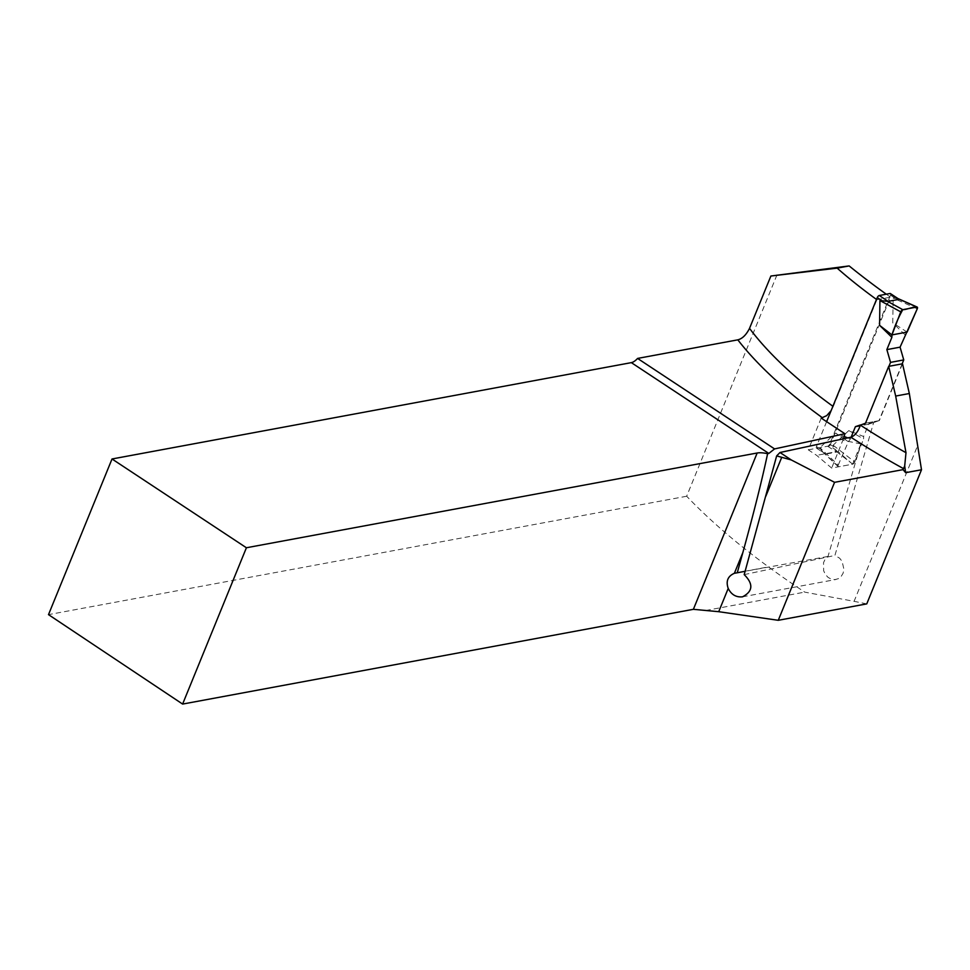 <?xml version="1.0" encoding="UTF-8"?>
<svg xmlns="http://www.w3.org/2000/svg" width="970" height="970" viewBox="0 0 970 970"><rect width="100%" height="100%" fill="white"/><g stroke="black" fill="none" stroke-linecap="round" stroke-linejoin="round"><path stroke-width="0.73" stroke-dasharray="4.85 3.64" d="M776.982 274.898L686.663 496.24C717.339 528.335 756.685 560.296 804.712 592.124L854.085 601.327L918.02 444.66M902.512 363.786L879.317 420.616L865.507 423.187M821.214 418.094L808.265 449.825L816.643 455.354L831.654 468.073L852.606 464.181L860.875 443.92L828.004 556.44L825.155 559.181L823.53 562.661L823.651 570.76L825.409 574.47L828.065 577.392L831.363 579.175L834.903 579.624L838.286 578.702L841.123 576.495L843.088 573.258L843.936 569.39L842.13 561.424L839.68 558.223L834.915 555.458L873.643 422.556L879.317 420.616M852.606 464.181L837.862 451.414L816.643 455.354M808.265 449.825L829.847 445.824A483.472 172.769 22.2 0 0 837.862 451.414M829.847 445.824L890.496 297.196A483.472 172.769 -157.8 0 1 886.289 294.201M866.756 603.886L854.085 601.327M705.639 610.506L804.712 592.124M686.663 496.24L48.5 614.628M832.903 406.284A361.01 129.01 22.2 0 0 833.278 406.551L876.88 299.718A361.01 129.01 -157.8 0 1 876.504 299.451M876.88 299.718L890.496 297.196M833.278 406.551L831.144 410.601M873.643 422.556L860.451 424.896L865.749 423.138L888.932 366.308M843.415 438.828L831.654 468.073M860.875 443.92L842.978 440.319M828.004 556.44L745.118 571.281M744.196 574.616L834.915 555.458M826.622 421.659L816.461 446.564A2.183 0.994 123.4 0 0 816.497 448.152A2.183 0.994 123.4 0 0 816.934 448.213L825.822 454.093L822.96 452.25L819.905 447.667L835.606 433.032L843.524 438.44M816.934 448.213L827.665 446.224A2.183 0.994 123.4 0 0 829.677 444.114L890.46 295.171A2.183 0.994 123.4 0 0 890.654 293.946M851.139 437.155L850.399 438.949L847.744 437.894M844.118 436.439L835.606 433.032M898.535 298.942L893.152 298.105L892.776 322.877L907.144 332.079M905.095 334.868L892.776 322.877M902.148 363.859L878.953 420.689L868.635 424.205L863.615 436.5L848.823 430.583L833.109 445.218L836.552 452.093L825.822 454.093M836.298 451.45L852.715 464.157L838.674 466.764A2.183 0.994 -56.6 0 1 838.177 466.655A2.183 0.994 -56.6 0 1 838.238 465.03L819.905 447.667M838.674 466.764L824.755 453.596M838.238 465.03L848.362 441.738L850.399 438.949M843.936 438.719L848.362 441.738M917.256 308.787L893.152 298.105M852.715 464.157A2.183 0.994 123.4 0 0 854.752 461.962L833.109 445.218M848.823 430.583L863.543 438.913L863.615 436.5M854.752 461.962L863.543 438.913M865.749 423.138L878.953 420.689M868.635 424.205L860.184 425.769M816.461 446.564L820.584 449.28M829.677 444.114L833.8 446.83M890.46 295.171L894.582 297.887M827.665 446.224L836.552 452.093M742.523 596.829L835.91 579.502M735.696 572.967L768.058 566.953M903.118 470.195L903.009 469.347M816.497 448.152L824.342 453.329M838.177 466.655L822.96 452.25"/><path stroke-width="1.45" d="M921.5 469.759L905.628 472.693L903.07 469.625L834.576 482.32L778.267 620.303L866.756 603.886L921.5 469.759L909.339 393.517L902.512 363.786L888.69 366.357L865.507 423.187L860.378 425.151A361.01 129.01 22.2 0 0 905.992 452.699L895.674 396.063L888.69 366.357M886.289 294.201A483.472 172.769 -157.8 0 1 849.15 265.925L770.883 276.026L837.171 268.144L849.15 265.925M903.07 469.625L904.695 465.964L905.628 472.693M834.576 482.32L791.277 459.95L780.001 452.505L850.872 437.215C854.946 435.736 858.111 431.711 860.378 425.151M905.992 452.699L904.695 465.964M112.023 458.98L246.404 547.759L757.17 453.002A21.801 7.796 -157.8 0 1 767.597 453.705L768.81 453.439L631.349 362.634L112.023 458.98L48.5 614.628L182.615 704.074L693.38 609.318L718.721 611.694L778.267 620.303M791.277 459.95L776.655 455.9L780.001 452.505M767.597 453.705C762.238 479.168 753.981 512.136 742.838 552.597L734.399 573.282C727.791 576.168 725.73 581.212 728.215 588.438C731.331 594.659 736.097 597.459 742.523 596.829C752.987 591.348 753.544 583.952 744.196 574.616L776.655 455.9M770.883 276.026L749.531 328.369A361.01 129.01 22.2 0 0 832.903 406.284M876.504 299.451A361.01 129.01 -157.8 0 1 837.171 268.144M831.144 410.601L826.695 415.657L821.214 418.094L844.906 433.736L843.415 438.828M631.349 362.634A11.628 5.274 123.4 0 0 637.581 358.427L737.818 339.839C742.317 338.736 746.221 334.917 749.531 328.369M734.399 573.282L737.261 572.785L742.838 552.597M844.906 433.736L774.569 448.916L637.581 358.427M774.569 448.916L768.81 453.439M182.615 704.074L246.404 547.759M745.118 571.281L737.261 572.785M895.674 396.063L909.339 393.517M890.654 293.946A2.183 0.994 123.4 0 0 890.424 293.583A2.183 0.994 123.4 0 0 889.987 293.51L879.256 295.51A2.183 0.994 123.4 0 0 877.244 297.62L826.622 421.659M847.744 437.894L844.118 436.439M860.184 425.769L855.419 426.654L851.139 437.155M855.419 426.654L860.426 424.945M888.932 366.308L890.545 362.38L886.859 349.612L891.879 337.317L879.572 325.326L879.935 300.554L888.144 301.379L898.875 299.378L897.699 298.445L917.196 307.078A2.183 0.994 -56.6 0 1 917.256 308.787L900.075 347.163L903.749 359.918L902.148 363.859M917.196 307.078A2.183 0.994 -56.6 0 0 916.832 307.053L902.791 309.66L886.992 301.088M902.791 309.66A2.183 0.994 123.4 0 0 900.754 311.855L879.935 300.554M879.572 325.326L891.951 334.905L891.879 337.317M900.754 311.855L891.951 334.905L907.144 332.079L917.256 308.787C915.437 305.065 907.192 309.915 902.791 309.66C898.45 317.384 894.837 325.799 891.951 334.905L907.144 332.079M916.832 307.053L898.535 298.942M903.749 359.918L890.545 362.38M900.075 347.163L886.859 349.612M903.106 468.413A372.638 133.169 -157.8 0 1 850.872 437.215M781.735 457.282L765.851 496.191M728.215 588.438L718.721 611.694M693.38 609.318L757.17 453.002M822.548 417.84A372.638 133.169 -157.8 0 1 737.818 339.839M877.244 297.62L881.366 300.348M879.256 295.51L888.144 301.379M889.987 293.51L898.875 299.378M890.424 293.583L898.269 298.76"/></g></svg>
